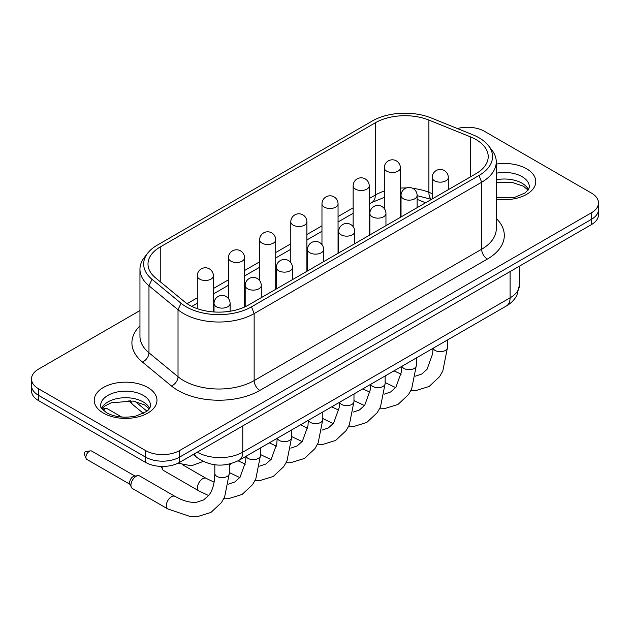 <?xml version="1.0" encoding="UTF-8"?>
<svg xmlns="http://www.w3.org/2000/svg" width="630" height="630" viewBox="0 0 630 630"><rect width="100%" height="100%" fill="white"/><g stroke="black" fill="none" stroke-linecap="round" stroke-linejoin="round"><path stroke-width="0.94" d="M338.696 240.439L338.058 240.125M338.058 238.156L338.696 238.471M338.696 243.259L338.058 243.062M338.058 236.762L338.696 237.006M338.696 244.432L338.058 244.306M338.696 246.401L338.058 246.275M369.865 222.681L369.227 222.319M369.865 224.65L369.227 224.288M369.227 215.869L369.865 215.767M369.865 216.799L369.227 216.941M369.865 218.775L369.227 218.909M369.227 220.65L369.865 221.067M306.889 259.851L307.527 260.221M307.527 261.828L306.889 261.466M307.527 263.797L306.889 263.434M275.719 279.956L276.357 280.271M276.357 281.5L275.719 281.374M276.357 283.468L275.719 283.342M244.55 293.611L244.653 291.564M244.55 294.722L245.188 295.202M245.188 295.423L244.55 295.848M245.188 297.392L244.558 297.809L245.188 298.124M245.188 299.321L244.55 299.211M245.188 301.29L244.55 301.179M213.381 310.936L214.019 310.574M213.381 309.448L214.019 309.086M425.604 202.781L417.123 199.348M401.034 195.292A32.177 18.577 0 0 0 400.397 195.245M132.434 488.526A7.237 4.182 -60 0 1 131.276 487.124A7.237 4.182 -60 0 1 132.434 480.162A7.237 4.182 -60 0 1 137.883 475.681A7.237 4.182 -60 0 1 139.679 475.989L175.053 496.416A7.237 4.182 120 0 0 171.439 496.771A7.237 4.182 120 0 0 166.706 503.149A7.237 4.182 120 0 0 167.816 508.953L132.434 488.526M131.276 487.124L129.914 483.793A4.827 2.788 -60 0 1 130.686 479.154A4.827 2.788 -60 0 1 134.316 476.162L137.883 475.681M90.523 450.875L85.719 451.537A1.575 0.913 120 0 0 84.538 452.513A1.575 0.913 120 0 0 84.278 454.025L86.113 458.506A4.827 2.788 -60 0 1 86.893 453.868A4.827 2.788 -60 0 1 90.523 450.875A4.827 2.788 -60 0 1 91.72 451.08L135.001 476.075M130.174 484.431L86.893 459.443A4.827 2.788 -60 0 1 86.113 458.506M214.822 464.775L214.822 473.453A7.237 4.182 0 0 0 222.059 477.634A7.237 4.182 0 0 0 229.296 473.453L229.296 464.058M182.7 464.838L206.23 478.414A7.237 4.182 120 0 0 202.608 478.776A7.237 4.182 120 0 0 197.875 485.155A7.237 4.182 120 0 0 198.986 490.959L163.603 470.531A7.237 4.182 -60 0 1 162.446 469.13A7.237 4.182 -60 0 1 162.146 466.436M246.109 456.222A7.237 4.182 0 0 0 253.898 459.624A7.237 4.182 0 0 0 260.466 455.459L260.466 447.938M277.279 438.228A7.237 4.182 0 0 0 285.067 441.622A7.237 4.182 0 0 0 291.635 437.464L291.635 429.944M308.456 420.234A7.237 4.182 0 0 0 316.236 423.628A7.237 4.182 0 0 0 322.812 419.47L322.812 411.949M339.625 402.239A7.237 4.182 0 0 0 347.406 405.633A7.237 4.182 0 0 0 353.981 401.475L353.981 393.947M370.794 384.245A7.237 4.182 0 0 0 378.575 387.639A7.237 4.182 0 0 0 385.15 383.473L385.15 375.952M401.964 366.25A7.237 4.182 0 0 0 409.744 369.645A7.237 4.182 0 0 0 416.32 365.479L416.32 357.958M433.133 348.248A7.237 4.182 0 0 0 440.913 351.65A7.237 4.182 0 0 0 447.489 347.484L447.489 339.964M103.288 410.351A4.827 2.788 -60 0 1 106.108 408.516A4.827 2.788 -60 0 1 107.305 408.72L121.755 417.068M31.5 378.945L31.5 390.765A24.129 13.931 0 0 0 38.572 400.617L38.572 395.364A24.129 13.931 180 0 1 31.5 385.513A24.129 13.931 0 0 0 38.572 395.364L145.498 457.097A24.129 13.931 0 0 0 179.629 457.097A24.129 13.931 180 0 1 145.498 457.097L38.572 395.364L38.572 388.797A24.129 13.931 180 0 1 31.5 378.945A24.129 13.931 180 0 1 38.572 369.093L139.954 310.558M38.572 400.617L145.498 462.357A24.129 13.931 0 0 0 179.629 462.357L179.629 457.097L591.428 219.35A24.129 13.931 0 0 0 598.5 209.499A24.129 13.931 180 0 1 591.428 219.35L179.629 457.097L179.629 450.529A24.129 13.931 180 0 1 145.498 450.529L38.572 388.797M179.629 462.357L591.428 224.603A24.129 13.931 0 0 0 598.5 214.751L598.5 202.931A24.129 13.931 180 0 1 591.428 212.782L179.629 450.529M457.364 128.528A24.129 13.931 180 0 1 484.502 131.339L591.428 193.079A24.129 13.931 180 0 1 598.5 202.931M157.193 245.188L372.267 121.007A46.155 26.649 180 0 1 431.385 118.023L472.862 134.796A46.155 26.649 180 0 1 488.526 145.743A46.155 26.649 180 0 1 479.028 175.463L251.512 306.826A46.155 26.649 180 0 1 181.062 303.266L152.019 279.31A46.155 26.649 180 0 1 147.696 253.15A46.155 26.649 180 0 1 157.193 245.188M147.696 253.15L144.302 257.528A49.872 28.791 0 0 0 139.954 269.286A49.872 28.791 0 0 0 148.971 285.8L178.022 309.747A49.872 28.791 0 0 0 254.142 313.59L481.659 182.235A49.872 28.791 0 0 0 496.259 161.879A49.872 28.791 0 0 0 491.92 150.121L488.526 145.743M375.33 122.779L160.248 246.952A41.832 24.153 0 0 0 148.003 264.025A41.832 24.153 0 0 0 155.563 277.877L184.614 301.833A41.832 24.153 0 0 0 248.448 305.054L475.965 173.699A41.832 24.153 0 0 0 488.219 156.626A41.832 24.153 0 0 0 470.382 136.844L428.896 120.07A41.832 24.153 0 0 0 375.33 122.779L375.33 195.024L369.227 198.544M369.456 224.422L369.456 222.453M227.745 306.763A8.04 4.646 0 0 0 230.107 303.479A8.04 8.04 0 0 0 222.059 295.439A8.04 8.04 0 0 0 214.019 303.479A8.04 4.646 0 0 0 216.373 306.763A8.04 4.646 0 0 0 227.745 306.763M258.914 288.768A8.04 4.646 0 0 0 261.277 285.484A8.04 8.04 0 0 0 253.228 277.436A8.04 8.04 0 0 0 245.188 285.484A8.04 4.646 0 0 0 247.543 288.768A8.04 4.646 0 0 0 258.914 288.768M230.73 463.704A7.237 4.182 120 0 0 229.296 466.413M229.296 472.138A7.237 4.182 120 0 0 230.155 472.957L229.296 472.469M290.084 270.774A8.04 4.646 0 0 0 292.446 267.49A8.04 8.04 0 0 0 284.398 259.442A8.04 8.04 0 0 0 276.357 267.49A8.04 4.646 0 0 0 278.712 270.774A8.04 4.646 0 0 0 290.084 270.774M260.725 447.788A7.237 4.182 120 0 0 260.466 448.418M260.466 454.143A7.237 4.182 120 0 0 261.324 454.962L260.466 454.466M321.261 252.78A8.04 4.646 0 0 0 323.615 249.496A8.04 8.04 0 0 0 315.567 241.448A8.04 8.04 0 0 0 307.527 249.496A8.04 4.646 0 0 0 309.881 252.78A8.04 4.646 0 0 0 321.261 252.78M291.895 429.794A7.237 4.182 120 0 0 291.635 430.416M291.635 436.149A7.237 4.182 120 0 0 292.493 436.968L291.635 436.472M352.43 234.777A8.04 4.646 0 0 0 354.784 231.493A8.04 8.04 0 0 0 346.736 223.453A8.04 8.04 0 0 0 338.696 231.493A8.04 4.646 0 0 0 341.05 234.777A8.04 4.646 0 0 0 352.43 234.777M323.064 411.799A7.237 4.182 120 0 0 322.812 412.422M322.812 418.155A7.237 4.182 120 0 0 323.662 418.974L322.812 418.477M383.599 216.783A8.04 4.646 0 0 0 385.954 213.499A8.04 8.04 0 0 0 377.905 205.459A8.04 8.04 0 0 0 369.865 213.499A8.04 4.646 0 0 0 372.22 216.783A8.04 4.646 0 0 0 383.599 216.783M354.233 393.805A7.237 4.182 120 0 0 353.981 394.427M353.981 400.16A7.237 4.182 120 0 0 354.84 400.979L353.981 400.483M414.768 198.789A8.04 4.646 0 0 0 417.123 195.505A8.04 8.04 0 0 0 409.075 187.464A8.04 8.04 0 0 0 401.034 195.505A8.04 4.646 0 0 0 403.389 198.789A8.04 4.646 0 0 0 414.768 198.789M385.402 375.811A7.237 4.182 120 0 0 385.15 376.433M385.15 382.166A7.237 4.182 120 0 0 386.009 382.985L385.15 382.489M445.938 180.794A8.04 4.646 0 0 0 448.292 177.51A8.04 8.04 0 0 0 440.244 169.462A8.04 8.04 0 0 0 432.204 177.51A8.04 4.646 0 0 0 434.558 180.794A8.04 4.646 0 0 0 445.938 180.794M211.026 279.114A8.04 4.646 0 0 0 213.381 275.83A8.04 8.04 0 0 0 205.341 267.781A8.04 8.04 0 0 0 197.292 275.83A8.04 4.646 0 0 0 199.647 279.114A8.04 4.646 0 0 0 211.026 279.114M242.196 261.119A8.04 4.646 0 0 0 244.55 257.835A8.04 8.04 0 0 0 236.51 249.787A8.04 8.04 0 0 0 228.462 257.835A8.04 4.646 0 0 0 230.816 261.119A8.04 4.646 0 0 0 242.196 261.119M273.365 243.125A8.04 4.646 0 0 0 275.719 239.841A8.04 8.04 0 0 0 267.679 231.793A8.04 8.04 0 0 0 259.631 239.841A8.04 4.646 0 0 0 261.986 243.125A8.04 4.646 0 0 0 273.365 243.125M304.534 225.123A8.04 4.646 0 0 0 306.889 221.839A8.04 8.04 0 0 0 298.848 213.798A8.04 8.04 0 0 0 290.8 221.839A8.04 4.646 0 0 0 293.155 225.123A8.04 4.646 0 0 0 304.534 225.123M335.703 207.128A8.04 4.646 0 0 0 338.058 203.844A8.04 8.04 0 0 0 330.018 195.804A8.04 8.04 0 0 0 321.969 203.844A8.04 4.646 0 0 0 324.332 207.128A8.04 4.646 0 0 0 335.703 207.128M366.873 189.134A8.04 4.646 0 0 0 369.227 185.85A8.04 8.04 0 0 0 361.187 177.81A8.04 8.04 0 0 0 353.139 185.85A8.04 4.646 0 0 0 355.501 189.134A8.04 4.646 0 0 0 366.873 189.134M398.042 171.139A8.04 4.646 0 0 0 400.397 167.856A8.04 8.04 0 0 0 392.356 159.807A8.04 8.04 0 0 0 384.308 167.856A8.04 4.646 0 0 0 386.67 171.139A8.04 4.646 0 0 0 398.042 171.139M130.426 400.68A17.695 11.836 129.5 0 0 133.174 404.948L143.419 413.398M193.252 454.49L196.891 457.49A17.695 11.836 -50.5 0 1 194.355 453.852M146.94 411.177L135.096 401.412M196.891 457.49C210.255 466.617 224.327 467.547 239.101 460.278A17.695 10.214 -120 0 0 242.763 452.175A32.177 18.577 180 0 1 197.261 452.175M239.101 460.278L506.433 305.936A17.695 10.214 -120 0 0 510.095 297.832L242.763 452.175L242.763 425.904M519.522 284.736A32.177 18.577 180 0 1 510.095 297.832L510.095 271.561M591.428 212.782L591.428 224.603M145.498 450.529L145.498 462.357M149.633 408.295A24.932 14.396 0 0 0 143.223 401.932A24.932 14.396 0 0 0 101.548 408.295M143.223 395.364A24.932 14.396 180 0 1 150.531 405.539C150.349 407.799 148.963 409.815 146.388 411.595L135.852 416.076C124.527 418.233 114.786 417.139 106.627 412.776C101.343 408.445 99.351 406.035 100.658 405.539A24.932 14.396 180 0 1 116.054 392.246A24.932 14.396 180 0 1 143.223 395.364M528.452 189.591A24.932 14.396 0 0 0 522.042 183.228A24.932 14.396 0 0 0 496.259 179.794M496.259 173.226A24.932 14.396 180 0 1 522.042 176.66A24.932 14.396 180 0 1 529.342 186.834L528.72 189.126L525.199 192.89L514.671 197.371L496.259 197.804M496.259 199.072A31.374 18.113 0 0 0 531.57 190.646A31.374 18.113 0 0 0 526.593 168.777A31.374 18.113 0 0 0 496.259 164.091M147.774 387.481A31.374 18.113 0 0 0 103.407 387.481A31.374 18.113 0 0 0 103.407 413.099A31.374 18.113 0 0 0 147.774 413.099A31.374 18.113 0 0 0 147.774 387.481M139.954 325.844A57.913 33.437 0 0 0 142.388 362.022L171.431 385.969A57.913 33.437 0 0 0 259.828 390.435L487.344 259.08A57.913 33.437 0 0 0 496.259 218.437M259.828 390.435A8.04 4.646 60 0 1 254.142 380.583A49.872 28.791 180 0 1 178.022 376.74L148.971 352.792L148.971 285.8L152.019 279.31M171.431 385.969A8.04 5.379 129.5 0 0 178.022 376.74L178.022 309.747L181.062 303.266M496.259 161.879L496.259 228.871A49.872 28.791 180 0 1 481.659 249.228L254.142 380.583L254.142 313.59L251.512 306.826M479.028 175.463L481.659 182.235L481.659 249.228A8.04 4.646 -120 0 0 487.344 259.08M142.388 362.022A8.04 5.379 129.5 0 0 148.971 352.792A49.872 28.791 180 0 1 139.954 336.278L139.954 269.286M384.308 197.411L371.999 202.387A16.089 9.285 -120 0 0 375.33 195.024A41.832 24.153 0 0 1 384.308 191.079M353.139 207.837L338.058 216.539M321.969 225.831L306.889 234.533M290.8 243.826L275.719 252.535M259.631 261.82L244.55 270.53M228.462 279.815L213.381 288.524M197.292 297.809L187.11 303.691M431.55 199.348A16.089 7.536 -68 0 1 428.896 192.315A41.832 24.153 0 0 0 412.823 188.386M406.279 187.96A41.832 24.153 0 0 0 400.397 188.094M432.204 193.654L428.896 192.315L428.896 120.07M160.248 281.744L160.248 246.952M470.382 176.928L470.382 136.844M175.053 496.416L180.637 499.236C186.952 501.85 192.37 502.827 196.906 502.165L203.616 499.96L208.876 495.259C211.719 491.66 213.586 486.47 214.468 479.698L214.822 473.453M229.296 473.453L224.642 496.936L221.406 502.63L210.932 512.45L197.174 516.694L190.591 516.671L167.816 508.953M214.019 303.479L214.019 311.968M230.107 303.479L230.107 311.244M161.335 466.42L162.446 469.13M206.23 478.414L214.121 482.163M228.47 484.116L234.785 481.966L240.046 477.256L245.637 461.703L245.983 456.301M260.466 455.459L255.811 478.942L252.575 484.635L242.101 494.455L228.351 498.7L223.721 498.795M208.632 495.566L198.986 490.959M245.188 285.484L245.188 306.755M261.277 285.484L261.277 297.651M238.108 460.821L245.291 464.168M259.639 466.121L265.954 463.963L271.215 459.262L276.814 443.709L277.153 438.307M291.635 437.464L286.981 460.947L283.744 466.641L273.27 476.461L259.521 480.706L254.89 480.8M239.802 477.572L230.155 472.957M276.357 267.49L276.357 288.942M292.446 267.49L292.446 279.657M269.293 442.843L276.46 446.174M290.808 448.127L297.124 445.969L302.384 441.268L307.983 425.715L308.322 420.312M322.812 419.47L318.15 442.953L314.913 448.647L304.44 458.467L290.69 462.703L286.059 462.806M270.971 459.577L261.324 454.962M307.527 249.496L307.527 270.947M323.615 249.496L323.615 261.663M300.463 424.848L307.629 428.172M321.977 430.133L328.293 427.975L333.553 423.273L339.153 407.72L339.491 402.31M353.981 401.475L349.319 424.959L346.083 430.652L335.609 440.465L321.859 444.709L317.229 444.812M302.14 441.583L292.493 436.968M338.696 231.493L338.696 252.953M354.784 231.493L354.784 243.668M331.64 406.846L338.798 410.177M353.147 412.13L359.462 409.98L364.723 405.279L370.322 389.718L370.661 384.316M385.15 383.473L380.488 406.956L377.252 412.658L366.778 422.47L353.028 426.715L348.398 426.809M333.309 423.588L323.662 418.974M369.865 213.499L369.865 234.959M385.954 213.499L385.954 225.666M362.809 388.852L369.967 392.183M384.316 394.136L390.632 391.986L395.892 387.285L401.491 371.724L401.83 366.321M416.32 365.479L411.658 388.962L408.421 394.656L397.955 404.476L384.198 408.72L379.567 408.815M364.479 405.594L354.84 400.979M401.034 195.505L401.034 216.964M417.123 195.505L417.123 207.672M393.978 370.857L401.137 374.189M415.485 376.141L421.801 373.992L427.069 369.282L432.66 353.729L432.999 348.327M447.489 347.484L442.827 370.968L439.59 376.661L429.124 386.481L415.367 390.726L410.736 390.82M395.656 387.592L386.009 382.985M432.204 177.51L432.204 198.97M448.292 177.51L448.292 189.677M102.091 409.067L106.108 408.516M203.143 461.444L191.504 465.791L178.046 463.192M197.292 275.83L197.292 308.668M213.381 275.83L213.381 311.921M228.462 257.835L228.462 298.612M244.55 257.835L244.55 307.046M259.631 239.841L259.631 280.618M275.719 239.841L275.719 289.312M290.8 221.839L290.8 262.615M306.889 221.839L306.889 271.317M321.969 203.844L321.969 244.621M338.058 203.844L338.058 253.323M353.139 185.85L353.139 226.627M369.227 185.85L369.227 235.321M384.308 167.856L384.308 208.632M400.397 167.856L400.397 217.326M128.937 400.554L133.174 404.948M506.433 305.936C510.954 303.361 514.442 299.817 516.899 295.289L519.522 284.697L519.522 266.12M149.271 408.823L144.561 404.877L133.182 401.05L111.195 402.791L104.887 405.996L101.91 408.831M528.09 190.118L523.373 186.173L512.001 182.346L496.259 182.44M371.999 202.387L369.227 203.986M353.139 213.279L338.058 221.98M321.969 231.273L306.889 239.975M290.8 249.267L275.719 257.977M259.631 267.262L244.55 275.971M228.462 285.256L213.381 293.966M197.292 303.25L191.835 306.4M431.487 199.379L417.123 195.654M401.058 194.835L400.397 194.875"/></g></svg>
